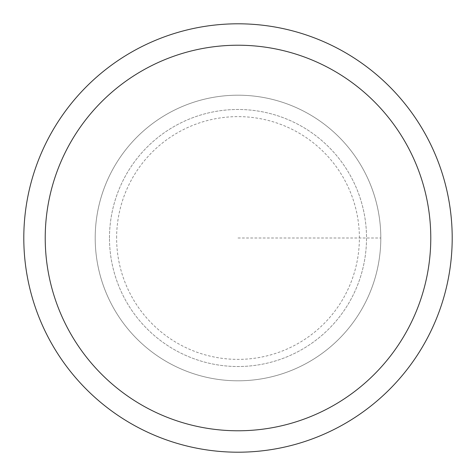<?xml version="1.0" encoding="UTF-8"?>
<svg xmlns="http://www.w3.org/2000/svg" width="476" height="476" viewBox="0 0 476 476"><rect width="100%" height="100%" fill="white"/><g stroke="black" fill="none" stroke-linecap="round" stroke-linejoin="round"><path stroke-width="0.36" stroke-dasharray="2.38 1.78" d="M109.48 238A128.52 128.52 0 0 1 302.26 126.699A128.52 128.52 0 0 1 302.26 349.301A128.52 128.52 0 0 1 109.48 238A128.52 128.52 0 0 1 302.26 126.699A128.52 128.52 0 0 1 302.26 349.301A128.52 128.52 0 0 1 109.48 238M95.2 238A142.8 142.8 0 0 1 309.4 114.329A142.8 142.8 0 0 1 309.4 361.671A142.8 142.8 0 0 1 95.2 238A142.8 142.8 0 0 1 309.4 114.329A142.8 142.8 0 0 1 309.4 361.671A142.8 142.8 0 0 1 95.2 238A142.8 142.8 0 0 1 309.4 114.329A142.8 142.8 0 0 1 309.4 361.671A142.8 142.8 0 0 1 95.2 238M23.8 238A214.2 214.2 0 0 1 345.1 52.497A214.2 214.2 0 0 1 345.1 423.503A214.2 214.2 0 0 1 23.8 238M238 238L380.8 238L238 238M116.62 238A121.38 121.38 0 0 1 298.69 132.881A121.38 121.38 0 0 1 298.69 343.119A121.38 121.38 0 0 1 116.62 238"/><path stroke-width="0.71" d="M45.22 238A192.78 192.78 0 0 1 334.39 71.049A192.78 192.78 0 0 1 334.39 404.951A192.78 192.78 0 0 1 45.22 238M23.8 238A214.2 214.2 0 0 1 345.1 52.497A214.2 214.2 0 0 1 345.1 423.503A214.2 214.2 0 0 1 23.8 238"/></g></svg>
